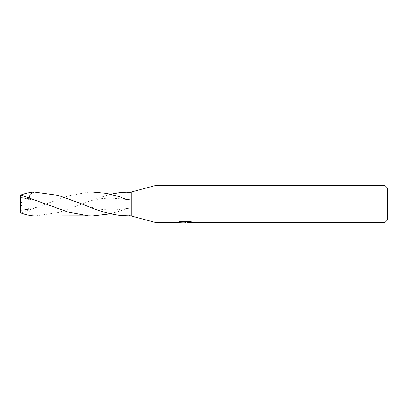 <?xml version="1.0" encoding="UTF-8"?>
<svg xmlns="http://www.w3.org/2000/svg" width="408" height="408" viewBox="0 0 408 408"><rect width="100%" height="100%" fill="white"/><g stroke="black" fill="none" stroke-linecap="round" stroke-linejoin="round"><path stroke-width="0.31" stroke-dasharray="2.04 1.53" d="M92.687 192.066L88.944 192.158M35.481 215.934L58.028 212.634L80.254 204.709L88.944 201.215L88.944 215.842M183.503 222.181L182.08 221.529L182.08 220.891L184.773 221.748L190.465 221.238L190.465 221.6L187.588 221.748M190.465 221.6L190.465 222.217L190.465 221.865L187.517 222.069M187.588 222.36L190.465 222.217M188.43 221.529L191.76 221.447L189.659 220.891L182.417 220.886L182.417 221.529M189.659 220.886L189.659 221.529M191.76 221.447L191.76 222.069M190.465 221.238L190.465 221.865M185.926 221.595L185.926 222.039M182.417 220.891L180.504 221.386L186.374 221.386L179.393 221.748L182.085 220.891M180.504 221.386L180.504 222.013M182.085 221.529L179.393 222.36L179.393 221.748L184.773 221.748M131.172 192.066L131.172 208.044C127.541 208.243 124.134 209.131 120.957 210.707L110.583 213.812M125.2 215.934L131.172 215.261L131.172 215.934M120.967 210.044L120.967 215.557L120.957 210.049M88.944 206.785L88.944 206.438L80.254 203.291M88.944 201.215L88.944 215.939L88.944 201.215L110.583 194.188M120.967 197.299L120.967 192.403M88.944 191.755L88.944 200.996L88.944 191.755M120.957 197.294L120.957 198.956L120.957 197.294M131.172 192.739L131.172 199.956M387.6 188.088L387.6 219.912M385.152 185.64L385.152 222.36M155.04 185.64L155.04 222.36M88.944 192.061L68.406 195.84L20.828 213.007M20.4 194.881L20.4 213.119M88.944 207.004L88.944 216.245M20.4 197.146L25.061 198.451L30.83 198.767L29.182 197.533M20.4 195.151L20.828 194.993M20.4 210.854L20.4 205.178L20.4 212.849L20.4 210.854L25.061 209.549L30.83 209.233L29.05 212.665L34.43 215.929M20.4 205.178L30.83 209.233M20.4 202.822L30.83 198.767M185.604 222.35L185.604 221.738M185.64 221.748L186.374 221.748M131.172 208.029L120.957 209.044M120.957 209.146C117.397 209.763 113.495 210.044 109.262 209.987L100.771 209.243C98.211 208.927 94.268 207.998 88.944 206.443M80.254 204.709L88.944 201.562C94.401 199.971 98.353 199.038 100.802 198.752L109.135 198.013L120.957 198.854M120.957 198.956L131.172 199.971M47.94 204.719C45.252 203.526 41.009 202.088 35.21 200.415L25.061 198.451M25.061 209.549C29.3 209.217 35.267 207.754 42.968 205.173L47.94 203.281"/><path stroke-width="0.61" d="M179.52 222.319L155.04 222.36L131.172 215.934L131.172 192.066L155.04 185.64L385.152 185.64L387.6 188.088L387.6 219.912L385.152 222.36L187.583 222.36L187.517 221.738L188.43 221.529M155.04 222.36L155.04 185.64M187.517 222.069L183.503 222.181M185.64 222.36L184.773 222.36M385.152 222.36L385.152 185.64M179.52 221.707L179.52 222.324L186.374 222.013L180.504 222.013L182.417 221.529L189.659 221.529L191.76 222.069L187.517 222.35M29.182 197.533L30.08 194.274L34.43 192.071L58.023 195.361L80.254 203.291L88.949 206.785L88.944 192.061L92.687 192.066L106.769 193.397L120.957 197.13M88.949 206.785L88.949 192.066L88.944 206.785C99.649 211.288 110.323 214.215 120.972 215.557L131.172 215.934M131.172 199.956C127.536 199.757 124.134 198.869 120.957 197.294M110.583 213.812L92.687 215.934L88.944 215.939L68.411 212.16L20.4 194.881L20.4 212.849C25.673 214.766 30.35 215.791 34.43 215.929L88.944 215.847M120.967 197.299L120.967 192.403L131.172 192.066M125.2 192.066L131.172 192.739M92.687 215.934L88.949 215.842M186.374 221.529L186.374 222.013M88.944 216.245L88.944 207.004M110.583 194.188L120.967 192.443M20.828 213.007L20.4 212.849M20.828 194.993C25.944 193.178 30.478 192.204 34.43 192.071M186.374 221.748L187.517 221.748M35.481 192.066L88.944 192.061"/></g></svg>
